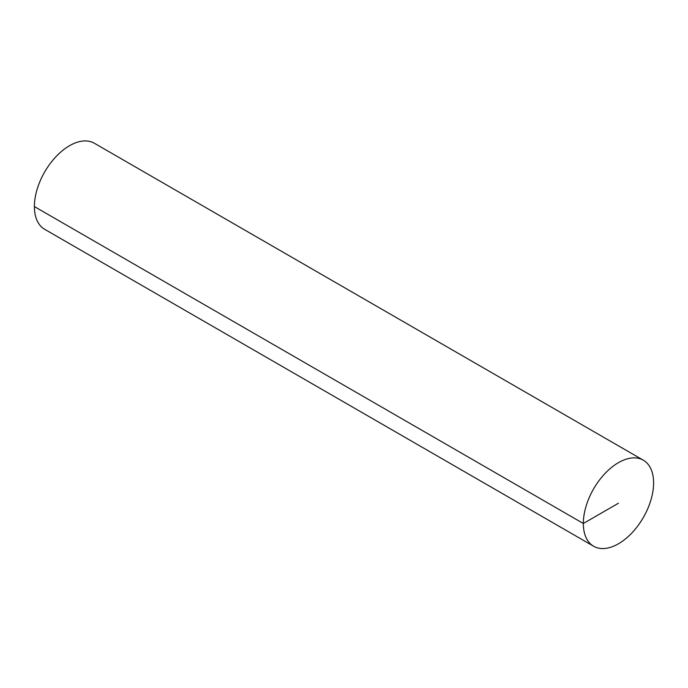 <?xml version="1.0" encoding="UTF-8"?>
<svg xmlns="http://www.w3.org/2000/svg" width="688" height="688" viewBox="0 0 688 688"><rect width="100%" height="100%" fill="white"/><g stroke="black" fill="none" stroke-linecap="round" stroke-linejoin="round"><path stroke-width="1.03" d="M653.6 482.924A49.682 28.681 120 0 0 643.306 460.186A49.682 28.681 120 0 0 593.624 488.867A49.682 28.681 120 0 0 593.624 546.238A49.682 28.681 120 0 0 631.911 532.925A49.682 28.681 120 0 0 653.6 482.924M643.306 460.186L94.376 143.259A49.682 28.681 120 0 0 44.686 171.94A49.682 28.681 120 0 0 44.694 229.31L593.624 546.238M618.469 503.212L583.338 523.491L34.4 206.572"/></g></svg>

